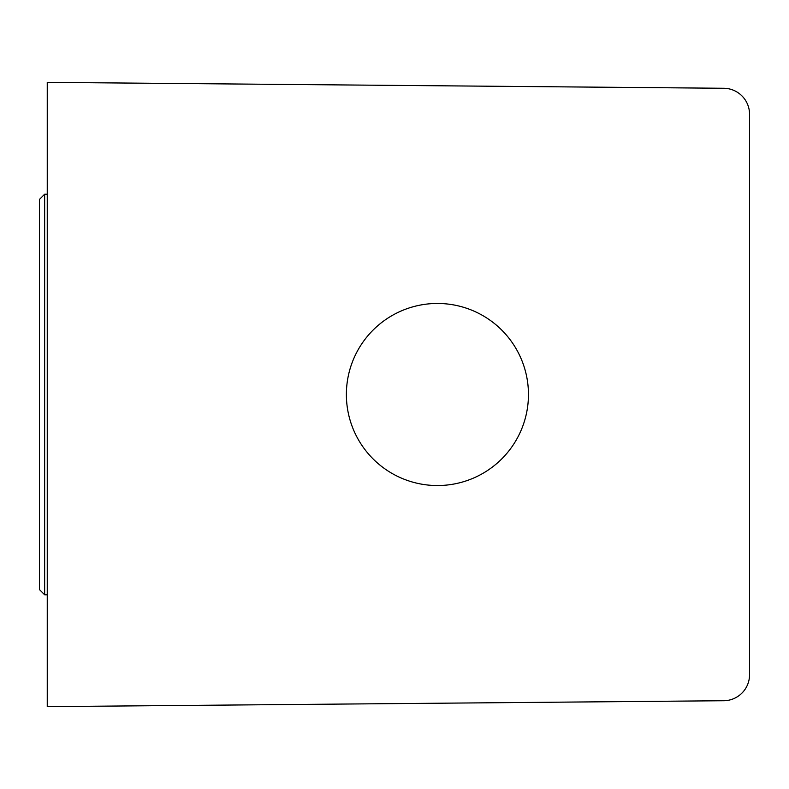 <?xml version="1.0" encoding="UTF-8"?>
<svg xmlns="http://www.w3.org/2000/svg" width="789" height="789" viewBox="0 0 789 789"><rect width="100%" height="100%" fill="white"/><g stroke="black" fill="none" stroke-linecap="round" stroke-linejoin="round"><path stroke-width="1.18" d="M437.422 303.459A91.041 91.041 0 0 0 346.381 394.5A91.041 91.041 0 0 0 437.422 485.541A91.041 91.041 0 0 0 528.452 394.5A91.041 91.041 0 0 0 437.422 303.459M749.55 674.713A26.007 26.007 0 0 1 723.769 700.731L47.251 706.628L47.251 82.372L723.769 88.269A26.007 26.007 0 0 1 749.55 114.287L749.55 674.713M44.648 194.212L44.648 594.788L39.45 589.58L39.45 199.42L44.648 194.212L47.251 194.212M44.648 594.788L47.251 594.788"/></g></svg>
